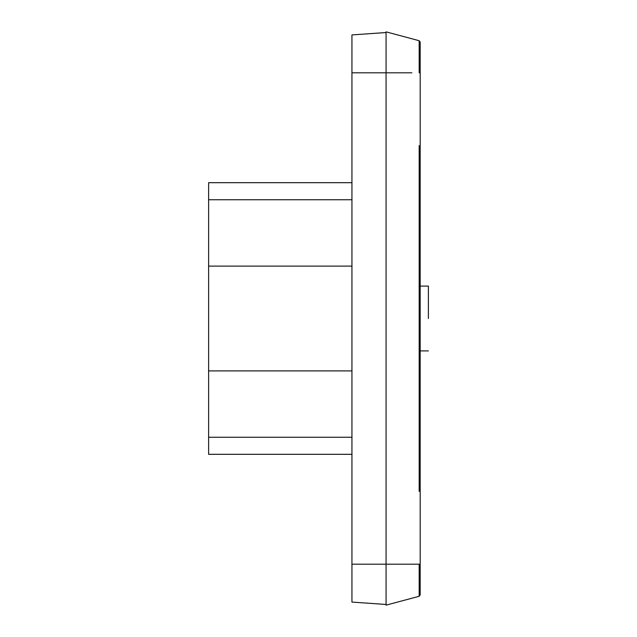 <?xml version="1.0" encoding="UTF-8"?>
<svg xmlns="http://www.w3.org/2000/svg" width="637" height="637" viewBox="0 0 637 637"><rect width="100%" height="100%" fill="white"/><g stroke="black" fill="none" stroke-linecap="round" stroke-linejoin="round"><path stroke-width="0.96" d="M428.382 318.5L428.382 286.085L428.382 318.5M420.189 266.21L420.189 370.79M420.189 42.042L420.189 72.801L419.178 72.801L419.178 40.72L420.189 42.042L420.189 594.958L420.189 564.199L420.189 594.958L419.178 596.28L386.07 605.15L386.07 564.788M419.178 40.72L386.07 31.85L386.07 564.199L420.189 564.199M386.07 72.586L386.07 564.199L351.942 564.199L351.942 602.084L386.07 604.465M386.07 32.535L351.942 34.916L351.942 564.199M351.942 70.978L351.942 34.916M351.942 199.747L351.942 182.684L208.618 182.684L208.618 199.747L351.942 199.747L351.942 266.107L208.618 266.107L208.618 370.893L351.942 370.893L351.942 266.107M208.618 370.893L208.618 454.316L351.942 454.316L351.942 370.893M208.618 266.107L208.618 199.747M351.942 437.253L208.618 437.253M419.178 145.586L419.178 491.414M420.189 594.958L419.178 596.28L419.178 564.199L411.892 564.199M411.892 72.801L351.942 72.801M409.957 72.801L405.936 72.801M409.957 564.199L405.936 564.199M420.189 286.085L428.382 286.085M420.189 350.915L428.382 350.915"/></g></svg>
